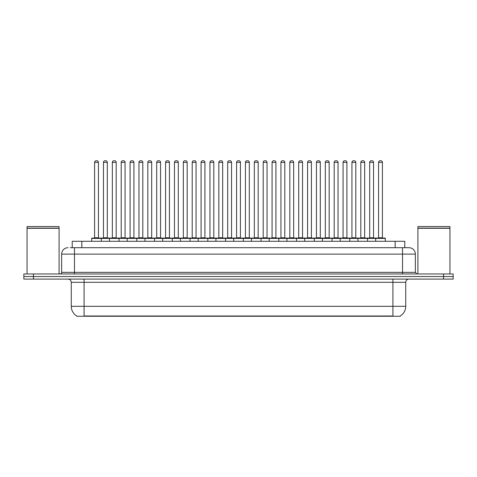 <?xml version="1.0" encoding="UTF-8"?>
<svg xmlns="http://www.w3.org/2000/svg" width="477" height="477" viewBox="0 0 477 477"><rect width="100%" height="100%" fill="white"/><g stroke="black" fill="none" stroke-linecap="round" stroke-linejoin="round"><path stroke-width="0.72" d="M72.23 247.694L72.23 241.284L404.77 241.284L404.77 247.694M400.286 315.941L400.286 316.257L76.714 316.257L76.714 315.941M76.809 315.995A11.215 11.215 0 0 1 71.264 306.323L84.077 306.323L84.077 315.995L392.923 315.995L392.923 306.323L405.736 306.323L405.736 282.295A3.202 3.202 0 0 1 408.938 279.093M71.264 306.323L71.264 282.295C71.073 280.351 70.006 279.283 68.062 279.093M400.191 315.995A11.215 11.215 0 0 0 405.736 306.323M453.15 279.093L453.15 276.529L23.85 276.529L23.85 279.093L33.462 279.093L33.462 276.529L23.85 276.529L23.85 273.965L33.462 273.965L33.462 276.529L453.15 276.529L453.15 279.093L33.462 279.093M70.453 247.694L408.938 247.694A6.41 6.41 0 0 1 415.348 254.104L415.348 272.361L416.946 273.965M70.304 247.694L74.472 247.694L74.472 254.104L61.652 254.104L61.652 272.361A1.604 1.604 0 0 1 60.054 273.965M68.062 247.694A6.41 6.41 0 0 0 61.652 254.104M453.15 273.965L453.15 276.529L453.15 273.965L33.462 273.965M415.348 254.104L402.528 254.104L402.528 247.694L408.938 247.694M375.685 241.284L375.685 238.405A0.322 0.322 0 0 1 376.001 238.083L384.975 238.083A0.322 0.322 0 0 1 385.297 238.405L91.703 238.405A0.322 0.322 0 0 1 92.025 238.083L100.999 238.083A0.322 0.322 0 0 1 101.315 238.405L101.315 241.284M98.435 162.347L94.589 162.347A1.604 1.604 0 0 1 96.193 160.743L96.831 160.743A1.604 1.604 0 0 1 98.435 162.347L98.435 237.761A0.322 0.322 0 0 0 98.751 238.083M94.589 162.347L94.589 237.761A0.322 0.322 0 0 1 94.267 238.083M91.703 238.405L91.703 241.284M110.193 238.405A0.322 0.322 0 0 0 109.871 238.083L100.897 238.083M103.461 162.347A1.604 1.604 0 0 1 105.065 160.743L105.703 160.743A1.604 1.604 0 0 1 107.307 162.347L103.461 162.347L103.461 237.761A0.322 0.322 0 0 1 103.145 238.083M107.307 162.347L107.307 237.761A0.322 0.322 0 0 0 107.629 238.083M92.025 238.083L100.999 238.083M96.193 160.743L96.831 160.743M109.454 241.284L109.454 238.405A0.322 0.322 0 0 1 109.776 238.083L118.743 238.083A0.322 0.322 0 0 1 119.065 238.405L119.065 241.284M116.179 162.347L112.339 162.347A1.604 1.604 0 0 1 113.937 160.743L114.581 160.743A1.604 1.604 0 0 1 116.179 162.347L116.179 237.761A0.322 0.322 0 0 0 116.501 238.083M112.339 162.347L112.339 237.761A0.322 0.322 0 0 1 112.017 238.083M127.204 241.284L127.204 238.405A0.322 0.322 0 0 1 127.52 238.083L136.494 238.083A0.322 0.322 0 0 1 136.816 238.405L136.816 241.284M133.93 162.347L130.084 162.347A1.604 1.604 0 0 1 131.688 160.743L132.326 160.743A1.604 1.604 0 0 1 133.93 162.347L133.93 237.761A0.322 0.322 0 0 0 134.252 238.083M130.084 162.347L130.084 237.761A0.322 0.322 0 0 1 129.768 238.083M144.948 241.284L144.948 238.405A0.322 0.322 0 0 1 145.27 238.083L154.244 238.083A0.322 0.322 0 0 1 154.56 238.405L154.56 241.284M147.834 162.347L147.834 237.761L151.68 237.761L151.68 162.347L147.834 162.347A1.604 1.604 0 0 1 149.438 160.743L150.076 160.743A1.604 1.604 0 0 1 151.68 162.347L151.68 237.761A0.322 0.322 0 0 0 152.002 238.083M147.834 237.761A0.322 0.322 0 0 1 147.512 238.083M162.699 241.284L162.699 238.405A0.322 0.322 0 0 1 163.021 238.083L171.988 238.083A0.322 0.322 0 0 1 172.31 238.405L172.31 241.284M165.263 238.083A0.322 0.322 0 0 0 165.585 237.761L165.585 162.347L165.585 237.761L169.43 237.761L169.43 162.347L165.585 162.347A1.604 1.604 0 0 1 167.183 160.743L167.826 160.743A1.604 1.604 0 0 1 169.43 162.347L169.43 237.761A0.322 0.322 0 0 0 169.746 238.083M127.937 238.405A0.322 0.322 0 0 0 127.621 238.083M118.648 238.083L136.494 238.083M121.212 162.347A1.604 1.604 0 0 1 122.816 160.743L123.454 160.743A1.604 1.604 0 0 1 125.057 162.347L121.212 162.347L121.212 237.761A0.322 0.322 0 0 1 120.89 238.083M125.057 162.347L125.057 237.761A0.322 0.322 0 0 0 125.373 238.083M145.688 238.405A0.322 0.322 0 0 0 145.366 238.083L136.398 238.083M138.962 162.347A1.604 1.604 0 0 1 140.56 160.743L141.204 160.743A1.604 1.604 0 0 1 142.802 162.347L138.962 162.347L138.962 237.761A0.322 0.322 0 0 1 138.64 238.083M142.802 162.347L142.802 237.761A0.322 0.322 0 0 0 143.124 238.083M163.438 238.405A0.322 0.322 0 0 0 163.116 238.083L154.149 238.083M156.706 162.347A1.604 1.604 0 0 1 158.31 160.743L158.954 160.743A1.604 1.604 0 0 1 160.552 162.347L156.706 162.347L156.706 237.761A0.322 0.322 0 0 1 156.39 238.083M160.552 162.347L160.552 237.761A0.322 0.322 0 0 0 160.874 238.083M27.052 228.31L59.088 228.31L27.052 228.31L27.052 273.965M59.088 228.31L59.088 273.965M58.933 228.149L27.213 228.149M59.088 227.994L59.088 226.551L27.052 226.551L27.052 227.994M417.912 228.31L449.948 228.31L417.912 228.31L417.912 273.965M449.948 228.31L449.948 273.965M449.787 228.149L418.067 228.149M449.948 227.994L449.948 226.551L417.912 226.551L417.912 227.994M180.449 241.284L180.449 238.405A0.322 0.322 0 0 1 180.771 238.083L189.739 238.083A0.322 0.322 0 0 1 190.061 238.405L190.061 241.284M187.175 162.347L183.329 162.347A1.604 1.604 0 0 1 184.933 160.743L185.577 160.743A1.604 1.604 0 0 1 187.175 162.347L187.175 237.761A0.322 0.322 0 0 0 187.497 238.083M183.329 162.347L183.329 237.761A0.322 0.322 0 0 1 183.013 238.083M198.199 241.284L198.199 238.405A0.322 0.322 0 0 1 198.515 238.083L207.489 238.083A0.322 0.322 0 0 1 207.811 238.405L207.811 241.284M200.757 238.083A0.322 0.322 0 0 0 201.079 237.761L201.079 162.347L201.079 237.761L204.925 237.761L204.925 162.347L201.079 162.347A1.604 1.604 0 0 1 202.683 160.743L203.321 160.743A1.604 1.604 0 0 1 204.925 162.347L204.925 237.761A0.322 0.322 0 0 0 205.247 238.083M215.944 241.284L215.944 238.405A0.322 0.322 0 0 1 216.266 238.083L225.239 238.083A0.322 0.322 0 0 1 225.555 238.405L225.555 241.284M222.676 162.347L218.83 162.347A1.604 1.604 0 0 1 220.434 160.743L221.072 160.743A1.604 1.604 0 0 1 222.676 162.347L222.676 237.761A0.322 0.322 0 0 0 222.992 238.083M218.83 162.347L218.83 237.761A0.322 0.322 0 0 1 218.508 238.083M181.182 238.405A0.322 0.322 0 0 0 180.866 238.083M171.893 238.083L189.739 238.083M174.457 162.347A1.604 1.604 0 0 1 176.061 160.743L176.699 160.743A1.604 1.604 0 0 1 178.303 162.347L174.457 162.347L174.457 237.761A0.322 0.322 0 0 1 174.135 238.083M178.303 162.347L178.303 237.761A0.322 0.322 0 0 0 178.625 238.083M198.933 238.405A0.322 0.322 0 0 0 198.611 238.083M189.643 238.083L207.489 238.083M192.207 162.347A1.604 1.604 0 0 1 193.805 160.743L194.449 160.743A1.604 1.604 0 0 1 196.053 162.347L192.207 162.347L192.207 237.761A0.322 0.322 0 0 1 191.885 238.083M196.053 162.347L196.053 237.761A0.322 0.322 0 0 0 196.369 238.083M216.683 238.405A0.322 0.322 0 0 0 216.361 238.083M207.394 238.083L225.239 238.083M209.958 162.347A1.604 1.604 0 0 1 211.555 160.743L212.199 160.743A1.604 1.604 0 0 1 213.797 162.347L209.958 162.347L209.958 237.761A0.322 0.322 0 0 1 209.636 238.083M213.797 162.347L213.797 237.761A0.322 0.322 0 0 0 214.119 238.083M233.694 241.284L233.694 238.405A0.322 0.322 0 0 1 234.016 238.083L242.984 238.083A0.322 0.322 0 0 1 243.306 238.405L243.306 241.284M240.42 162.347L236.58 162.347A1.604 1.604 0 0 1 238.178 160.743L238.822 160.743A1.604 1.604 0 0 1 240.42 162.347L240.42 237.761A0.322 0.322 0 0 0 240.742 238.083M236.58 162.347L236.58 237.761A0.322 0.322 0 0 1 236.258 238.083M251.445 241.284L251.445 238.405A0.322 0.322 0 0 1 251.761 238.083L260.734 238.083A0.322 0.322 0 0 1 261.056 238.405L261.056 241.284M254.008 238.083A0.322 0.322 0 0 0 254.324 237.761L254.324 162.347L254.324 237.761L258.17 237.761L258.17 162.347L254.324 162.347A1.604 1.604 0 0 1 255.928 160.743L256.566 160.743A1.604 1.604 0 0 1 258.17 162.347L258.17 237.761A0.322 0.322 0 0 0 258.492 238.083M269.189 241.284L269.189 238.405A0.322 0.322 0 0 1 269.511 238.083L278.485 238.083A0.322 0.322 0 0 1 278.801 238.405L278.801 241.284M271.753 238.083A0.322 0.322 0 0 0 272.075 237.761L272.075 162.347L272.075 237.761L275.921 237.761L275.921 162.347L272.075 162.347A1.604 1.604 0 0 1 273.679 160.743L274.317 160.743A1.604 1.604 0 0 1 275.921 162.347L275.921 237.761A0.322 0.322 0 0 0 276.243 238.083M286.939 241.284L286.939 238.405A0.322 0.322 0 0 1 287.261 238.083L296.229 238.083A0.322 0.322 0 0 1 296.551 238.405L296.551 241.284M289.503 238.083A0.322 0.322 0 0 0 289.825 237.761L289.825 162.347L289.825 237.761L293.671 237.761L293.671 162.347L289.825 162.347A1.604 1.604 0 0 1 291.423 160.743L292.067 160.743A1.604 1.604 0 0 1 293.671 162.347L293.671 237.761A0.322 0.322 0 0 0 293.987 238.083M304.69 241.284L304.69 238.405A0.322 0.322 0 0 1 305.012 238.083L313.979 238.083A0.322 0.322 0 0 1 314.301 238.405L314.301 241.284M307.57 162.347L307.57 237.761L311.415 237.761L311.415 162.347L307.57 162.347A1.604 1.604 0 0 1 309.174 160.743L309.817 160.743A1.604 1.604 0 0 1 311.415 162.347L311.415 237.761A0.322 0.322 0 0 0 311.737 238.083M307.57 237.761A0.322 0.322 0 0 1 307.254 238.083M234.434 238.405A0.322 0.322 0 0 0 234.112 238.083M225.138 238.083L242.984 238.083M227.702 162.347A1.604 1.604 0 0 1 229.306 160.743L229.944 160.743A1.604 1.604 0 0 1 231.548 162.347L227.702 162.347L227.702 237.761A0.322 0.322 0 0 1 227.386 238.083M231.548 162.347L231.548 237.761A0.322 0.322 0 0 0 231.87 238.083M252.178 238.405A0.322 0.322 0 0 0 251.862 238.083L242.888 238.083M245.452 162.347A1.604 1.604 0 0 1 247.056 160.743L247.694 160.743A1.604 1.604 0 0 1 249.298 162.347L245.452 162.347L245.452 237.761A0.322 0.322 0 0 1 245.13 238.083M249.298 162.347L249.298 237.761A0.322 0.322 0 0 0 249.614 238.083M269.928 238.405A0.322 0.322 0 0 0 269.606 238.083L260.639 238.083M263.203 162.347A1.604 1.604 0 0 1 264.801 160.743L265.445 160.743A1.604 1.604 0 0 1 267.042 162.347L263.203 162.347L263.203 237.761A0.322 0.322 0 0 1 262.881 238.083M267.042 162.347L267.042 237.761A0.322 0.322 0 0 0 267.364 238.083M287.679 238.405A0.322 0.322 0 0 0 287.357 238.083M278.389 238.083L296.229 238.083M280.947 162.347A1.604 1.604 0 0 1 282.551 160.743L283.195 160.743A1.604 1.604 0 0 1 284.793 162.347L280.947 162.347L280.947 237.761A0.322 0.322 0 0 1 280.631 238.083M284.793 162.347L284.793 237.761A0.322 0.322 0 0 0 285.115 238.083M305.423 238.405A0.322 0.322 0 0 0 305.107 238.083L296.134 238.083M298.697 162.347A1.604 1.604 0 0 1 300.301 160.743L300.939 160.743A1.604 1.604 0 0 1 302.543 162.347L298.697 162.347L298.697 237.761A0.322 0.322 0 0 1 298.375 238.083M302.543 162.347L302.543 237.761A0.322 0.322 0 0 0 302.865 238.083M322.44 241.284L322.44 238.405A0.322 0.322 0 0 1 322.756 238.083L331.73 238.083A0.322 0.322 0 0 1 332.052 238.405L332.052 241.284M325.32 162.347L325.32 237.761L329.166 237.761L329.166 162.347L325.32 162.347A1.604 1.604 0 0 1 326.924 160.743L327.562 160.743A1.604 1.604 0 0 1 329.166 162.347L329.166 237.761A0.322 0.322 0 0 0 329.488 238.083M325.32 237.761A0.322 0.322 0 0 1 324.998 238.083M340.184 241.284L340.184 238.405A0.322 0.322 0 0 1 340.506 238.083L349.48 238.083A0.322 0.322 0 0 1 349.796 238.405L349.796 241.284M346.916 162.347L343.07 162.347A1.604 1.604 0 0 1 344.674 160.743L345.312 160.743A1.604 1.604 0 0 1 346.916 162.347L346.916 237.761A0.322 0.322 0 0 0 347.232 238.083M343.07 162.347L343.07 237.761A0.322 0.322 0 0 1 342.748 238.083M357.935 241.284L357.935 238.405A0.322 0.322 0 0 1 358.257 238.083L367.224 238.083A0.322 0.322 0 0 1 367.546 238.405L367.546 241.284M364.661 162.347L360.821 162.347A1.604 1.604 0 0 1 362.419 160.743L363.063 160.743A1.604 1.604 0 0 1 364.661 162.347L364.661 237.761A0.322 0.322 0 0 0 364.983 238.083M360.821 162.347L360.821 237.761A0.322 0.322 0 0 1 360.499 238.083M382.411 162.347L378.565 162.347A1.604 1.604 0 0 1 380.169 160.743L380.807 160.743A1.604 1.604 0 0 1 382.411 162.347L382.411 237.761A0.322 0.322 0 0 0 382.733 238.083M378.565 162.347L378.565 237.761A0.322 0.322 0 0 1 378.249 238.083M385.297 238.405L385.297 241.284M323.173 238.405A0.322 0.322 0 0 0 322.851 238.083M313.884 238.083L331.73 238.083M316.448 162.347A1.604 1.604 0 0 1 318.046 160.743L318.69 160.743A1.604 1.604 0 0 1 320.294 162.347L316.448 162.347L316.448 237.761A0.322 0.322 0 0 1 316.126 238.083M320.294 162.347L320.294 237.761A0.322 0.322 0 0 0 320.61 238.083M340.924 238.405A0.322 0.322 0 0 0 340.602 238.083M331.634 238.083L349.48 238.083M334.198 162.347A1.604 1.604 0 0 1 335.796 160.743L336.44 160.743A1.604 1.604 0 0 1 338.038 162.347L334.198 162.347L334.198 237.761A0.322 0.322 0 0 1 333.876 238.083M338.038 162.347L338.038 237.761A0.322 0.322 0 0 0 338.36 238.083M358.674 238.405A0.322 0.322 0 0 0 358.352 238.083M349.379 238.083L367.224 238.083M351.943 162.347A1.604 1.604 0 0 1 353.546 160.743L354.184 160.743A1.604 1.604 0 0 1 355.788 162.347L351.943 162.347L351.943 237.761A0.322 0.322 0 0 1 351.627 238.083M355.788 162.347L355.788 237.761A0.322 0.322 0 0 0 356.11 238.083M376.419 238.405A0.322 0.322 0 0 0 376.103 238.083M367.129 238.083L384.975 238.083M369.693 162.347A1.604 1.604 0 0 1 371.297 160.743L371.935 160.743A1.604 1.604 0 0 1 373.539 162.347L369.693 162.347L369.693 237.761A0.322 0.322 0 0 1 369.371 238.083M373.539 162.347L373.539 237.761A0.322 0.322 0 0 0 373.855 238.083M109.776 238.083L118.743 238.083M113.937 160.743L114.581 160.743M131.688 160.743L132.326 160.743M145.27 238.083L154.244 238.083M149.438 160.743L150.076 160.743M163.021 238.083L171.988 238.083M167.183 160.743L167.826 160.743M184.933 160.743L185.577 160.743M202.683 160.743L203.321 160.743M220.434 160.743L221.072 160.743M238.178 160.743L238.822 160.743M251.761 238.083L260.734 238.083M255.928 160.743L256.566 160.743M269.511 238.083L278.485 238.083M273.679 160.743L274.317 160.743M291.423 160.743L292.067 160.743M305.012 238.083L313.979 238.083M309.174 160.743L309.817 160.743M326.924 160.743L327.562 160.743M344.674 160.743L345.312 160.743M362.419 160.743L363.063 160.743M380.169 160.743L380.807 160.743M391.641 316.257L391.641 315.941M85.359 316.257L85.359 315.941M81.841 247.694L81.841 241.284M395.159 247.694L395.159 241.284M392.923 279.093L392.923 282.295L71.264 282.295M405.736 282.295L392.923 282.295L392.923 306.323L84.077 306.323L84.077 279.093M443.538 279.093L443.538 273.965M74.472 273.965L74.472 272.361L415.348 272.361M61.652 272.361L74.472 272.361L74.472 254.104L402.528 254.104L402.528 273.965M94.589 237.761L98.435 237.761M103.461 237.761L107.307 237.761M112.339 237.761L116.179 237.761M130.084 237.761L133.93 237.761M121.212 237.761L125.057 237.761M138.962 237.761L142.802 237.761M156.706 237.761L160.552 237.761M183.329 237.761L187.175 237.761M218.83 237.761L222.676 237.761M174.457 237.761L178.303 237.761M192.207 237.761L196.053 237.761M209.958 237.761L213.797 237.761M236.58 237.761L240.42 237.761M227.702 237.761L231.548 237.761M245.452 237.761L249.298 237.761M263.203 237.761L267.042 237.761M280.947 237.761L284.793 237.761M298.697 237.761L302.543 237.761M343.07 237.761L346.916 237.761M360.821 237.761L364.661 237.761M378.565 237.761L382.411 237.761M316.448 237.761L320.294 237.761M334.198 237.761L338.038 237.761M351.943 237.761L355.788 237.761M369.693 237.761L373.539 237.761"/></g></svg>
